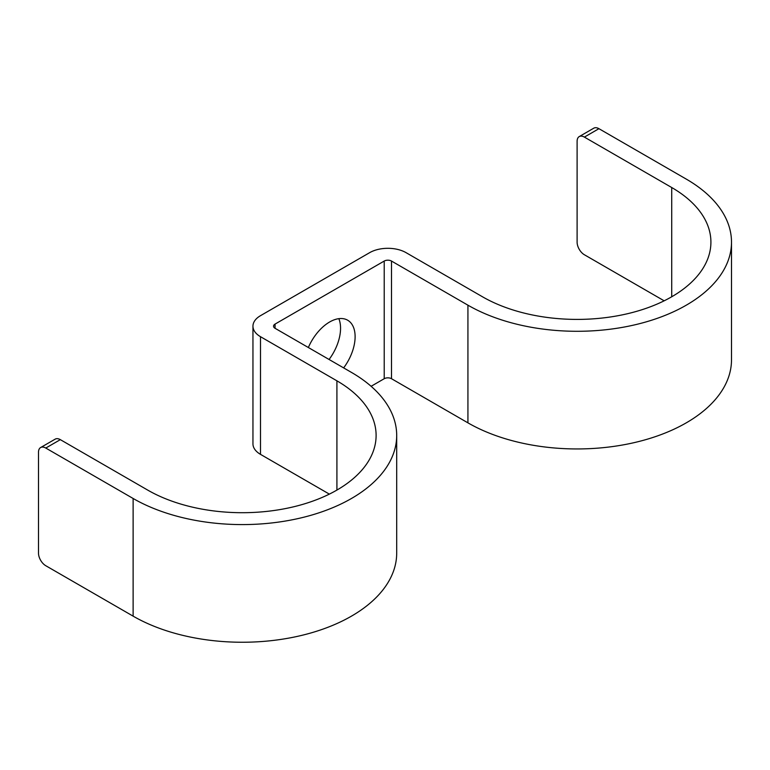 <?xml version="1.0" encoding="UTF-8"?>
<svg xmlns="http://www.w3.org/2000/svg" width="770" height="770" viewBox="0 0 770 770"><rect width="100%" height="100%" fill="white"/><g stroke="black" fill="none" stroke-linecap="round" stroke-linejoin="round"><path stroke-width="1.16" d="M329.358 494.119L260.491 454.358A25.737 14.861 0 0 1 252.955 443.857L252.955 326.191A25.737 14.861 0 0 1 260.491 315.681L369.667 252.656A25.737 14.861 180 0 1 406.06 252.656L482.482 296.777A133.816 77.26 180 0 0 628.31 313.525A133.816 77.26 180 0 0 710.912 242.146A133.816 77.26 180 0 0 671.719 187.524L584.382 137.099A10.289 5.939 -120 0 0 579.232 136.588A10.289 5.939 -120 0 0 577.105 141.295L577.105 242.146A10.289 5.939 -120 0 0 584.382 254.755L664.163 300.82M329.079 359.484A36.026 20.8 120 0 0 340.552 328.289A36.026 20.8 120 0 0 338.839 318.664M371.101 386.299L384.22 378.715L384.22 261.059L275.044 324.093A5.149 2.974 0 0 0 273.543 326.191A5.149 2.974 0 0 0 275.044 328.289L275.044 324.093M308.356 347.52A36.026 20.8 -60 0 1 347.645 320.204A36.026 20.8 -60 0 1 355.114 336.692A36.026 20.8 -60 0 1 343.641 367.896M252.955 326.191A25.737 14.861 0 0 0 260.491 336.692L336.913 380.823A133.816 77.26 0 0 1 376.106 435.445A133.816 77.26 0 0 1 293.505 506.824A133.816 77.26 0 0 1 147.676 490.076L60.339 439.651A10.289 5.939 -120 0 0 55.19 439.141L40.627 447.543A10.289 5.939 60 0 1 45.777 448.053L133.123 498.479A154.395 89.137 0 0 0 301.378 517.806A154.395 89.137 0 0 0 396.694 435.445A154.395 89.137 0 0 0 351.467 372.411L275.044 328.289M40.627 447.543A10.289 5.939 60 0 0 38.5 452.26L38.5 553.11A10.289 5.939 60 0 0 45.777 565.719L133.123 616.144A154.395 89.137 0 0 0 301.378 635.462A154.395 89.137 0 0 0 396.694 553.11L396.694 435.445M384.22 378.715A5.149 2.974 180 0 1 391.507 378.715L391.507 261.059L467.929 305.18A154.395 89.137 180 0 0 636.184 324.507A154.395 89.137 180 0 0 731.5 242.146A154.395 89.137 180 0 0 686.282 179.112L598.935 128.686L584.382 137.099M731.5 242.146L731.5 359.811A154.395 89.137 180 0 1 636.184 442.163A154.395 89.137 180 0 1 467.929 422.846L391.507 378.715M384.22 261.059A5.149 2.974 180 0 1 391.507 261.059M579.232 136.588L593.795 128.176A10.289 5.939 60 0 1 598.935 128.686M260.491 454.358L260.491 336.692M336.913 490.076L336.913 380.823M45.777 448.053L60.339 439.651M133.123 616.144L133.123 498.479M467.929 422.846L467.929 305.18M671.719 296.777L671.719 187.524"/></g></svg>
